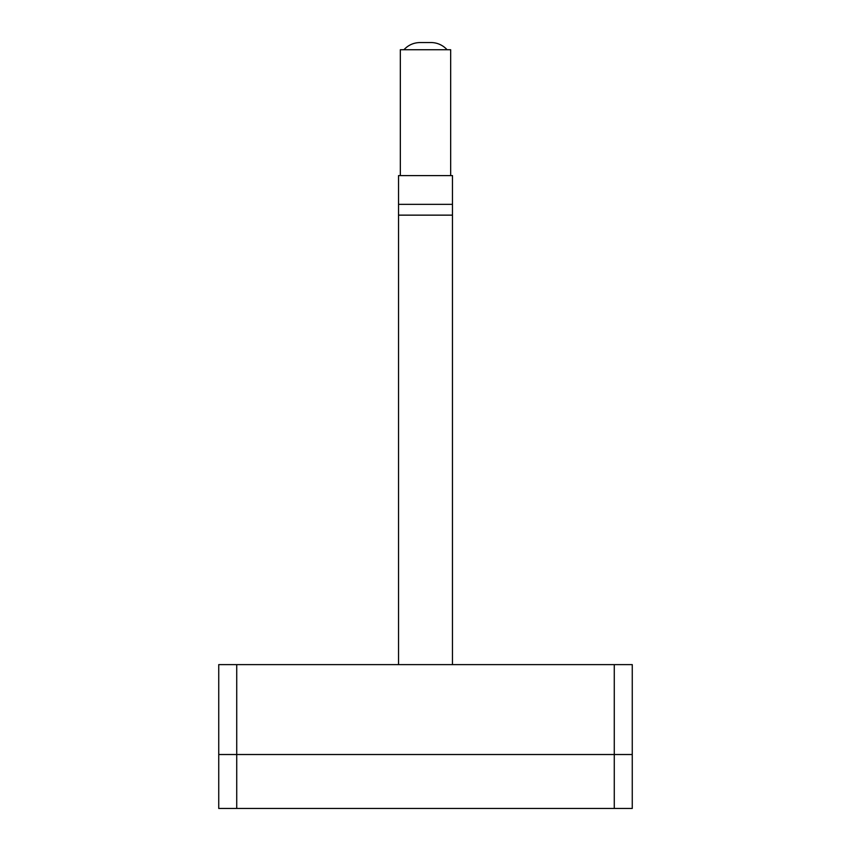 <?xml version="1.0" encoding="UTF-8"?>
<svg xmlns="http://www.w3.org/2000/svg" width="851" height="851" viewBox="0 0 851 851"><rect width="100%" height="100%" fill="white"/><g stroke="black" fill="none" stroke-linecap="round" stroke-linejoin="round"><path stroke-width="1.28" d="M447.073 49.741A21.573 21.573 0 0 0 430.989 42.55L420.011 42.55C413.629 42.667 408.267 45.06 403.927 49.741M400.332 175.593L400.332 49.741L450.668 49.741L450.668 175.593M398.534 664.62L398.534 175.593L452.466 175.593L452.466 664.62M398.534 204.357L452.466 204.357L398.534 204.357M398.534 215.143L452.466 215.143L398.534 215.143M614.273 664.62L614.273 754.518L632.261 754.518L632.261 664.62L218.739 664.62L218.739 754.518L236.727 754.518L236.727 664.62M614.273 808.45L614.273 754.518L236.727 754.518L236.727 808.45L218.739 808.45L218.739 754.518L632.261 754.518L632.261 808.45L236.727 808.45"/></g></svg>
